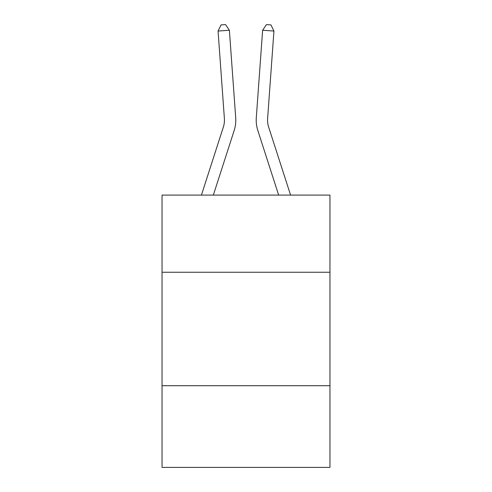 <?xml version="1.0" encoding="UTF-8"?>
<svg xmlns="http://www.w3.org/2000/svg" width="492" height="492" viewBox="0 0 492 492"><rect width="100%" height="100%" fill="white"/><g stroke="black" fill="none" stroke-linecap="round" stroke-linejoin="round"><path stroke-width="0.74" d="M329.96 272.248L329.96 195.09L162.04 195.09L162.04 272.248L329.96 272.248L329.96 467.4L162.04 467.4L162.04 272.248M329.96 385.71L162.04 385.71M235.699 117.662L229.377 30.24L235.699 117.662A34.04 34.04 0 0 1 234.149 130.558L213.343 195.09M290.575 195.09L268.65 127.077A22.694 22.694 0 0 1 267.617 118.48L273.939 31.058L262.623 30.24L256.301 117.662A34.04 34.04 0 0 0 257.851 130.558L278.656 195.09M273.939 31.058L270.969 24.926L266.443 24.6L262.623 30.24L256.301 117.662M268.65 127.077A22.694 22.694 0 0 1 267.617 118.48A22.694 22.694 0 0 0 268.65 127.077A22.694 22.694 0 0 1 267.617 118.48A22.694 22.694 0 0 0 268.65 127.077A22.694 22.694 0 0 1 267.617 118.48A22.694 22.694 0 0 0 268.65 127.077A22.694 22.694 0 0 1 267.617 118.48A22.694 22.694 0 0 0 268.65 127.077A22.694 22.694 0 0 1 267.617 118.48A22.694 22.694 0 0 0 268.65 127.077A22.694 22.694 0 0 1 267.617 118.48A22.694 22.694 0 0 0 268.65 127.077A22.694 22.694 0 0 1 267.617 118.48A22.694 22.694 0 0 0 268.65 127.077A22.694 22.694 0 0 1 267.617 118.48A22.694 22.694 0 0 0 268.65 127.077A22.694 22.694 0 0 1 267.617 118.48A22.694 22.694 0 0 0 268.65 127.077A22.694 22.694 0 0 1 267.617 118.48A22.694 22.694 0 0 0 268.65 127.077A22.694 22.694 0 0 1 267.617 118.48A22.694 22.694 0 0 0 268.65 127.077A22.694 22.694 0 0 1 267.617 118.48A22.694 22.694 0 0 0 268.65 127.077A22.694 22.694 0 0 1 267.617 118.48A22.694 22.694 0 0 0 268.65 127.077A22.694 22.694 0 0 1 267.617 118.48A22.694 22.694 0 0 0 268.65 127.077A22.694 22.694 0 0 1 267.617 118.48A22.694 22.694 0 0 0 268.65 127.077A22.694 22.694 0 0 1 267.617 118.48A22.694 22.694 0 0 0 268.65 127.077A22.694 22.694 0 0 1 267.617 118.48A22.694 22.694 0 0 0 268.65 127.077A22.694 22.694 0 0 1 267.617 118.48A22.694 22.694 0 0 0 268.65 127.077M201.425 195.09L223.35 127.077A22.694 22.694 0 0 0 224.383 118.48L218.061 31.058L221.031 24.926L225.557 24.6L229.377 30.24L218.061 31.058M223.35 127.077A22.694 22.694 0 0 0 224.383 118.48A22.694 22.694 0 0 1 223.35 127.077A22.694 22.694 0 0 0 224.383 118.48A22.694 22.694 0 0 1 223.35 127.077A22.694 22.694 0 0 0 224.383 118.48A22.694 22.694 0 0 1 223.35 127.077A22.694 22.694 0 0 0 224.383 118.48A22.694 22.694 0 0 1 223.35 127.077"/></g></svg>
